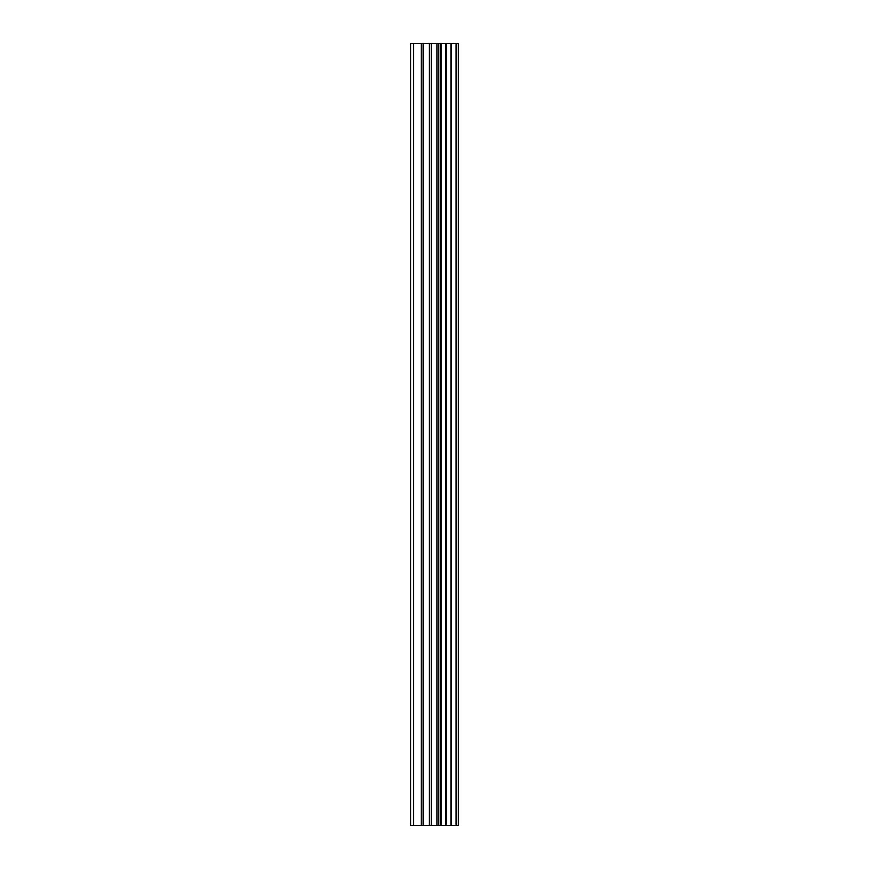 <?xml version="1.0" encoding="UTF-8"?>
<svg xmlns="http://www.w3.org/2000/svg" width="869" height="869" viewBox="0 0 869 869"><rect width="100%" height="100%" fill="white"/><g stroke="black" fill="none" stroke-linecap="round" stroke-linejoin="round"><path stroke-width="1.3" d="M456.497 825.55L456.497 43.45L458.397 43.45L458.397 825.55L451.489 825.55M429.427 825.55L451.424 825.55L451.424 43.45L410.602 43.45L410.602 825.55L429.427 825.55L429.427 43.45M445.623 43.45L445.623 825.55L445.623 43.45M456.497 43.45L451.489 43.45M446.177 825.55L446.177 43.45M440.67 825.55L440.67 43.45M438.78 825.55L438.78 43.45M436.933 825.55L436.933 43.45M413.687 825.55L413.687 43.45M410.602 825.55L410.602 43.45M456.084 825.55L456.084 43.45M450.902 825.55L450.902 43.45M441.126 825.55L441.126 43.45M431.274 825.55L431.274 43.45M423.138 825.55L423.138 43.45M421.291 825.55L421.291 43.45M451.424 825.55L451.424 43.45"/></g></svg>
